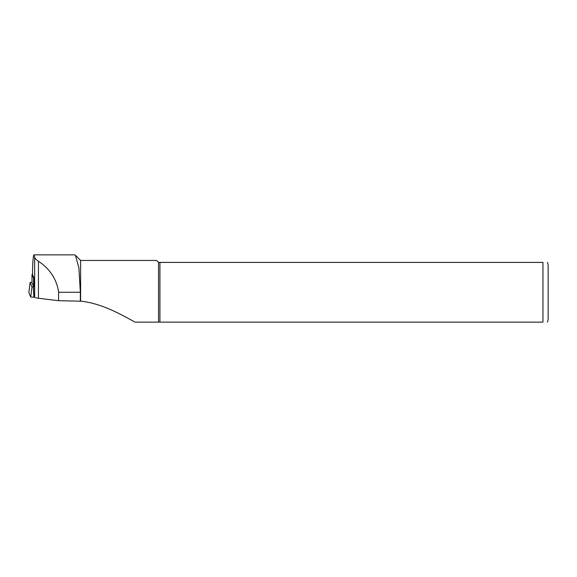 <?xml version="1.0" encoding="UTF-8"?>
<svg xmlns="http://www.w3.org/2000/svg" width="577" height="577" viewBox="0 0 577 577"><rect width="100%" height="100%" fill="white"/><g stroke="black" fill="none" stroke-linecap="round" stroke-linejoin="round"><path stroke-width="0.87" d="M32.564 268.832L32.564 274.674L34.281 278.684L34.656 297.22L34.656 257.126L33.978 254.861C33.372 255.128 32.903 259.715 32.564 268.63L32.564 269.048M34.656 297.22A12.99 1.58 180 0 0 38.435 298.251L58.537 300.704L80.614 301.18C101.639 303.156 122.338 315.193 135.018 322.139L542.957 322.139C549.499 322.139 549.499 322.139 542.957 322.139L542.957 262.398C549.499 262.398 549.499 262.398 542.957 262.398L159.93 262.398L159.93 322.139M58.537 300.704L58.63 292.265C56.654 279.189 49.925 268.846 38.435 261.23C36.142 259.737 34.88 258.366 34.656 257.126M547.458 262.398L548.15 264.994L548.15 319.543L547.458 322.139M159.93 262.398L158.538 262.398L158.538 322.139M158.538 262.398L156.591 260.451L80.614 260.451L80.614 301.18M74.657 254.883L75.414 255.25L78.861 267.706L80.354 292.265L80.354 301.201M34.18 278.446L33.589 278.28L31.995 274.544L32.564 274.371M34.281 286.654L33.589 286.48L31.995 282.744L31.995 274.544L32.002 282.759M34.642 297.184L30.704 297.047L28.85 292.705L30.119 282.456L31.995 282.413M34.281 286.798L31.966 286.798L30.119 282.456M32.564 274.674L32.564 268.63M38.435 298.251L38.435 261.23M80.354 292.265L58.63 292.265M33.589 286.48L33.589 278.28M31.966 286.798L30.704 297.047M30.119 282.463L28.85 292.705M33.221 286.877L33.913 297.242M80.614 260.451L75.414 255.25M33.978 254.861L74.657 254.861"/></g></svg>

